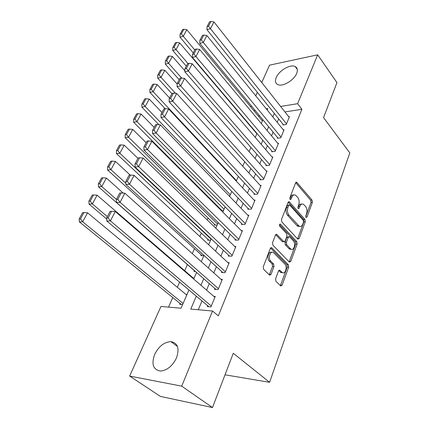 <?xml version="1.0" encoding="UTF-8"?>
<svg xmlns="http://www.w3.org/2000/svg" width="429" height="429" viewBox="0 0 429 429"><rect width="100%" height="100%" fill="white"/><g stroke="black" fill="none" stroke-linecap="round" stroke-linejoin="round"><path stroke-width="0.64" d="M306.054 217.428L306.998 217.112L312.366 202.44L312.049 200.118L296.67 182.196L295.624 182.84L289.897 197.705L290.347 199.565L291.125 199.099L291.87 197.158C292.728 195.195 293.881 194.487 295.34 195.039L297.651 197.324C299.206 199.496 299.555 202.038 298.697 204.939L297.973 206.869L298.198 208.532L299.169 208.226L299.892 206.295C300.729 204.322 301.866 203.609 303.292 204.161L305.512 206.365C307.025 208.489 307.368 210.988 306.537 213.867L305.829 215.787L306.054 217.428M154.638 354.461C158.778 346.3 164.21 342.026 170.93 341.623C177.778 342.953 179.638 348.369 176.501 357.888C172.496 366.039 167.128 370.425 160.408 371.037C153.153 369.696 151.228 364.167 154.638 354.461M276.255 77.467C279.011 70.581 290.412 63.91 295.163 66.511C297.463 67.739 297.957 70.05 296.648 73.429C294.01 80.341 282.529 87.087 277.804 84.604C275.348 83.344 274.833 80.968 276.255 77.467M275.579 278.834L275.927 281.306L280.738 285.961L282.084 285.188L288.696 267.117L288.358 264.704L271.868 247.876L270.334 248.445L263.256 266.811L263.62 269.332L269.632 275.155L271.021 274.388L273.992 266.516L273.638 264.039L270.79 261.197C267.76 258.467 270.243 250.322 273.402 252.531L284.818 264.012C287.73 266.672 285.317 274.732 282.239 272.533L279.826 270.238L278.496 270.999L275.579 278.834M261.749 82.513L269.562 65.149L317.674 54.826L336.958 82.599L323.552 117.605L349.828 152.917L269.594 382.314L233.274 353.26L212.478 407.55L181.708 386.154L129.649 376.067L160.977 306.451L181.027 308.226L188.953 289.983M317.674 54.826L297.619 103.689L280.636 106.451M196.294 296.149L190.771 309.089L212.543 311.014L218.323 315.857L301.903 109.298L297.619 103.689M212.543 311.014L181.708 386.154M297.742 239.125L299.131 238.604L305.287 221.772L304.965 219.423L289.2 201.759L288.074 202.429L281.494 219.498L281.837 221.949L297.742 239.125M297.136 244.047L290.76 261.481L289.323 262.065L272.898 245.206L272.544 242.717L275.488 235.087L276.753 234.368L283.885 241.742L285.124 241.023L286.985 236.068L286.647 233.644L279.778 226.298C279.215 224.952 279.418 224.217 280.394 224.088L296.809 241.666L297.136 244.047L295.715 244.042L289.323 261.449L290.76 261.481M180.03 303.448L179.665 304.29L182.631 304.536M194.358 270.651L194.01 271.45L195.447 271.509M201.265 254.842L200.922 255.625L203.861 255.673M208.006 239.414L207.674 240.176L210.601 240.165M214.586 224.346L214.259 225.091L217.181 225.027M221.015 209.631L220.801 210.113M283.081 124.319L282.813 124.973L286.234 124.496L289.468 116.661L288.771 116.763M277.584 137.553L277.306 138.218L280.748 137.789L284.057 129.778L283.322 129.874M271.959 151.083L271.675 151.769L275.134 151.389L278.518 143.195L277.745 143.286M266.205 164.934L265.916 165.637L269.385 165.31L272.849 156.917L272.04 157.003M260.312 179.107L260.017 179.826L263.508 179.558L267.053 170.967L266.195 171.042M254.284 193.618L253.979 194.353L257.486 194.144L261.116 185.349L260.21 185.414M248.107 208.478L247.796 209.229L251.319 209.084L255.035 200.075L254.075 200.129M241.784 223.697L241.463 224.469L244.997 224.388L248.809 215.16L247.785 215.197M235.301 239.296L234.974 240.084L238.524 240.074L242.428 230.614L241.339 230.63M228.657 255.282L228.325 256.092L231.885 256.151L235.891 246.455L234.722 246.45M221.847 271.67L221.503 272.501L225.08 272.635L229.188 262.693L227.928 262.666M214.865 288.481L214.511 289.328L218.098 289.548L222.313 279.349L220.951 279.284M301.903 109.298L284.953 111.926M278.7 118.871L277.231 122.356M273.112 132.137L271.552 135.837M267.39 145.704L265.733 149.641M261.54 159.599L259.781 163.765M255.55 173.815L253.689 178.233M249.415 188.374L247.447 193.05M243.136 203.282L241.05 208.237M236.701 218.559L234.491 223.793M230.105 234.218L227.772 239.747M223.343 250.268L220.881 256.108M216.409 266.725L213.808 272.892M209.293 283.612L206.553 290.111M201.995 300.938L198.278 309.754M207.695 305.721L207.33 306.596L210.939 306.896L215.256 296.434L213.776 296.332M249.544 124.694L249.415 124.978M214.645 203.255L214.43 203.748M208.076 218.039L207.239 219.932M201.357 233.178L199.86 236.545M194.466 248.686L192.283 253.603M187.409 264.575L184.695 270.683M179.606 282.137L177.322 287.285M172.758 297.554L168.511 307.116M259.658 115.851L258.328 116.055M262.189 120.721L262.532 120.667M256.622 133.457L256.95 133.414M229.048 195.838L229.885 195.785M221.032 210.344L223.611 210.237M193.157 277.981L194.149 278.03M185.896 294.396L187.001 294.471M225.021 374.801L269.594 382.314M212.478 407.55L160.451 396.428L129.649 376.067M250.761 106.923L251.297 105.732M255.748 95.839L257.336 92.315M267.187 109.953L267.803 108.537L266.243 108.789M255.293 110.569L253.963 110.784M193.704 279.048L196.562 272.479M201.265 261.652L203.968 255.427M208.628 244.707L211.191 238.814M215.803 228.196L218.227 222.619M222.796 212.108L225.091 206.826M229.612 196.418L231.783 191.431M236.261 181.118L238.309 176.405M242.75 166.189L244.68 161.738M249.077 151.625L250.906 147.426M255.26 137.403L256.976 133.446M261.293 123.514L262.913 119.793M274.329 113.438L272.833 116.929M268.645 126.737L267.063 130.448M262.838 140.342L261.154 144.283M256.885 154.274L255.099 158.457M250.799 168.533L248.906 172.967M244.562 183.135L242.557 187.832M238.17 198.101L236.047 203.067M231.622 213.433L229.381 218.683M224.909 229.145L222.538 234.701M218.029 245.259L215.524 251.126M210.971 261.787L208.328 267.98M203.727 278.748L200.938 285.28M301.641 204.129C300.3 203.77 299.244 204.515 298.471 206.354L299.892 206.295M297.903 207.877L298.471 206.354M293.64 195.007C292.288 194.68 291.221 195.42 290.449 197.233L291.87 197.158M289.843 198.804L290.449 197.233M305.748 216.699L310.961 202.504L310.644 200.187L295.699 182.679M297.56 238.926L303.877 221.809L303.555 219.466L288.186 202.188M303.544 222.007L303.319 220.356L289.709 205.083L288.712 205.394L287.913 207.47C287.017 210.451 287.376 213.031 288.985 215.213L299.222 226.255C300.729 226.882 301.919 226.147 302.794 224.056L303.544 222.007M289.049 204.939L287.285 205.453L288.712 205.394M299.501 226.378L297.801 226.281L296.97 225.622L287.559 215.261C285.945 213.079 285.585 210.505 286.486 207.529L287.285 205.453M289.119 261.856L289.323 261.449M275.681 234.711L282.223 241.565L283.145 241.742M279.51 224.657L295.383 241.666L296.809 241.666M290.428 248.675L291.001 249.136C293.962 251.088 296.085 243.441 293.339 240.798L289.436 236.685L288.234 237.398L286.379 242.347L286.717 244.777L290.428 248.675L288.996 248.664L289.57 249.126L291.173 249.222M288.765 236.69L286.803 237.409L288.234 237.398M288.996 248.664L285.28 244.771L284.942 242.347L286.803 237.409M295.715 244.042L295.383 241.666M282.47 272.662L280.797 272.479L278.748 270.527M271.67 252.365C268.549 250.772 266.457 258.59 269.342 261.164L270.79 261.197M269.283 274.844L272.544 266.479L272.19 264.001L269.342 261.164M280.362 285.623L287.258 267.079L286.921 264.666L270.57 248.016M194.787 50L183.263 36.261L186.813 29.708L262.398 120.973M181.37 33.827L183.869 29.242L182.566 29.617L180.067 34.197L181.37 33.827L183.263 36.261L179.998 37.173L193.264 52.896M186.813 29.708L183.869 29.242M180.067 34.197L179.998 37.173M286.508 123.836L210.451 28.695L206.944 29.671L283.526 124.877M289.2 117.31L213.964 21.943L210.451 28.695L208.483 26.169L210.955 21.45L209.556 21.852L207.084 26.566L208.483 26.169M206.944 29.671L207.084 26.566M210.955 21.45L213.964 21.943M188.02 63.551L176.024 49.619L179.665 42.9L256.853 133.73M174.11 47.147L176.673 42.45L175.364 42.803L172.801 47.501L174.11 47.147L176.024 49.619L172.748 50.477L186.315 66.141M179.665 42.9L176.673 42.45M172.801 47.501L172.748 50.477M181.639 78.04L168.602 63.304L172.335 56.419L184.894 70.812M166.667 60.805L169.294 55.985L167.98 56.322L165.353 61.133L166.667 60.805L168.602 63.304L165.321 64.114L179.193 79.714M172.335 56.419L169.294 55.985M165.353 61.133L165.321 64.114M175.552 93.356L160.993 77.343L164.822 70.281L177.172 84.052M159.036 74.807L161.728 69.868L160.414 70.179L157.722 75.113L159.036 74.807L160.993 77.343L157.706 78.099L171.9 93.619M164.822 70.281L161.728 69.868M157.722 75.113L157.706 78.099M236.454 180.679L153.185 91.742L157.116 84.497L169.589 98.016M151.206 89.168L153.968 84.1L152.654 84.395L149.887 89.457L151.206 89.168L153.185 91.742L149.893 92.439L165.133 108.634M157.116 84.497L153.968 84.1M149.887 89.457L149.893 92.439M281.027 137.119L203.292 42.444L199.769 43.372L278.062 138.127M283.784 130.443L206.891 35.527L203.292 42.444L201.303 39.886L203.839 35.044L202.429 35.43L199.893 40.262L201.303 39.886M199.769 43.372L199.893 40.262M203.839 35.044L206.891 35.527M275.418 150.702L195.946 56.558L192.417 57.427L272.469 151.684M278.239 143.871L199.641 49.458L195.946 56.558L193.935 53.963L196.536 48.997L195.125 49.356L192.519 54.317L193.935 53.963M192.417 57.427L192.519 54.317M196.536 48.997L199.641 49.458M269.68 164.607L188.406 71.042L184.867 71.852L266.747 165.556M272.565 157.615L192.203 63.749L188.406 71.042L186.368 68.409L189.039 63.31L187.623 63.648L184.953 68.742L186.368 68.409M184.867 71.852L184.953 68.742M189.039 63.31L192.203 63.749M263.803 178.834L180.668 85.913L177.113 86.663L260.902 179.756M266.758 171.68L184.561 78.427L180.668 85.913L178.603 83.242L181.344 78.003L179.923 78.319L177.182 83.548L178.603 83.242M177.113 86.663L177.182 83.548M181.344 78.003L184.561 78.427M230.319 194.793L145.179 106.515L149.206 99.083L161.98 112.521M143.173 103.909L146.005 98.708L144.691 98.976L141.854 104.167L143.173 103.909L145.179 106.515L141.881 107.153L158.923 124.732M149.206 99.083L146.005 98.708M141.854 104.167L141.881 107.153M257.786 193.404L172.715 101.185L169.155 101.871L254.912 194.294M260.816 186.079L176.716 93.495L172.715 101.185L170.624 98.472L173.445 93.093L172.018 93.388L169.203 98.756L170.624 98.472M169.155 101.871L169.203 98.756M173.445 93.093L176.716 93.495M224.045 209.229L136.958 121.68L141.093 114.05L154.172 127.402M134.926 119.031L137.838 113.696L136.519 113.937L133.607 119.267L134.926 119.031L136.958 121.68L133.655 122.254L221.702 210.312M141.093 114.05L137.838 113.696M133.607 119.267L133.655 122.254M251.63 208.328L164.548 116.876L160.977 117.498L248.788 209.186M254.729 200.82L168.661 108.977L164.548 116.876L162.43 114.125L165.326 108.601L163.899 108.864L161.004 114.382L162.43 114.125M160.977 117.498L161.004 114.382M165.326 108.601L168.661 108.977M217.621 224.013L128.518 137.248L132.765 129.413L146.16 142.669M126.464 134.567L129.451 129.081L128.132 129.301L125.139 134.776L126.464 134.567L128.518 137.248L125.209 137.757L215.331 225.064M132.765 129.413L129.451 129.081M125.139 134.776L125.209 137.757M245.318 223.616L156.151 133.006L152.574 133.553L242.524 224.447M248.493 215.926L160.376 124.887L156.151 133.006L154.006 130.212L156.982 124.533L155.555 124.769L152.579 130.437L154.006 130.212M152.574 133.553L152.579 130.437M156.982 124.533L160.376 124.887M211.047 239.146L119.847 153.244L124.212 145.19L137.94 158.339M117.766 150.515L120.839 144.884L119.514 145.077L116.441 150.697L117.766 150.515L119.847 153.244L116.538 153.679L208.816 240.17M124.212 145.19L120.839 144.884M116.441 150.697L116.538 153.679M238.851 239.28L147.517 149.592L143.935 150.064L236.106 240.079M242.106 231.397L151.866 141.238L147.517 149.592L145.345 146.756L148.407 140.91L146.975 141.12L143.913 146.949L145.345 146.756M143.935 150.064L143.913 146.949M148.407 140.91L151.866 141.238M125.879 183.269L110.939 169.675L115.422 161.401L130.239 175.118M108.832 166.908L111.985 161.122L110.666 161.283L107.507 167.058L108.832 166.908L110.939 169.675L107.631 170.034L202.15 255.646M115.422 161.401L111.985 161.122M107.507 167.058L107.631 170.034M232.223 255.335L138.637 166.65L135.049 167.042L229.542 256.113M235.559 247.26L143.109 158.06L138.637 166.65L136.438 163.771L139.586 157.759L138.149 157.931L135.001 163.932L136.438 163.771M135.049 167.042L135.001 163.932M139.586 157.759L143.109 158.06M218.452 288.69L120.093 202.279L116.5 202.493L116.393 199.394L117.83 199.303L121.166 192.932L119.729 193.039L116.393 199.394L101.786 186.561L106.392 178.062L123.177 193.066M99.651 183.757L102.89 177.804L101.571 177.933L98.327 183.875L99.651 183.757L101.786 186.561L98.477 186.846L195.334 271.503M106.392 178.062L102.89 177.804M98.327 183.875L98.477 186.846M225.423 271.804L129.499 184.207L125.912 184.513L222.817 272.549M228.845 263.519L134.1 175.364L129.499 184.207L127.268 181.279L130.507 175.091L129.075 175.236L125.831 181.408L127.268 181.279M125.912 184.513L125.831 181.408M130.507 175.091L134.1 175.364M107.363 216.613L92.369 203.931L97.11 195.184L193.892 278.614M90.208 201.078L93.543 194.959L92.219 195.056L88.883 201.163L90.208 201.078L92.369 203.931L89.06 204.129L106.719 218.999M97.11 195.184L93.543 194.959M88.883 201.163L89.06 204.129M116.5 202.493L215.937 289.414M221.965 280.191L124.834 193.173L120.093 202.279L117.83 199.303M121.166 192.932L124.834 193.173M183.086 303.485L82.684 221.798L87.559 212.8L186.733 295.093M80.491 218.897L83.923 212.602L82.604 212.666L79.172 218.946L80.491 218.897L82.684 221.798L79.381 221.906L181.231 304.418M87.559 212.8L83.923 212.602M79.172 218.946L79.381 221.906M211.299 306.022L110.403 220.892L106.81 221.01L208.891 306.73M214.902 297.302L115.283 211.513L110.403 220.892L108.113 217.868L111.545 211.309L110.108 211.374L106.671 217.921L108.113 217.868M106.81 221.01L106.671 217.921M111.545 211.309L115.283 211.513M305.877 217.144L306.998 217.112M289.972 199.158L291.125 199.099M298.032 208.274L299.169 208.226M295.769 182.556L297.018 182.464M310.644 200.187L312.049 200.118M310.961 202.504L312.366 202.44M288.272 202.059L289.505 202M303.555 219.466L304.965 219.423M303.877 221.809L305.287 221.772M297.705 238.61L299.131 238.604M286.486 207.529L287.913 207.47M287.559 215.261L288.985 215.213M296.97 225.622L298.391 225.595M275.793 234.566L276.989 234.556M282.223 241.565L283.66 241.565M279.724 224.249L280.577 224.228M284.942 242.347L286.379 242.347M285.28 244.771L286.717 244.777M278.92 270.34L279.992 270.372M280.357 272.125L281.799 272.174M272.19 264.001L273.638 264.039M272.544 266.479L273.992 266.516M269.568 274.335L271.021 274.388M270.694 247.871L271.868 247.876M286.921 264.666L288.358 264.704M287.258 267.079L288.696 267.117M280.636 285.113L282.084 285.188M170.93 341.623L177.456 346.498M295.163 66.511L297.324 69.46M296.074 182.239L296.67 182.196M288.556 201.791L289.2 201.759M297.801 226.281L299.222 226.255M276.024 234.373L276.753 234.368M282.448 241.747L283.885 241.742M279.901 224.099L280.394 224.088M289.57 249.126L291.001 249.136M279.097 270.216L279.826 270.238M280.797 272.479L282.239 272.533M270.903 247.705L271.664 247.71"/></g></svg>
